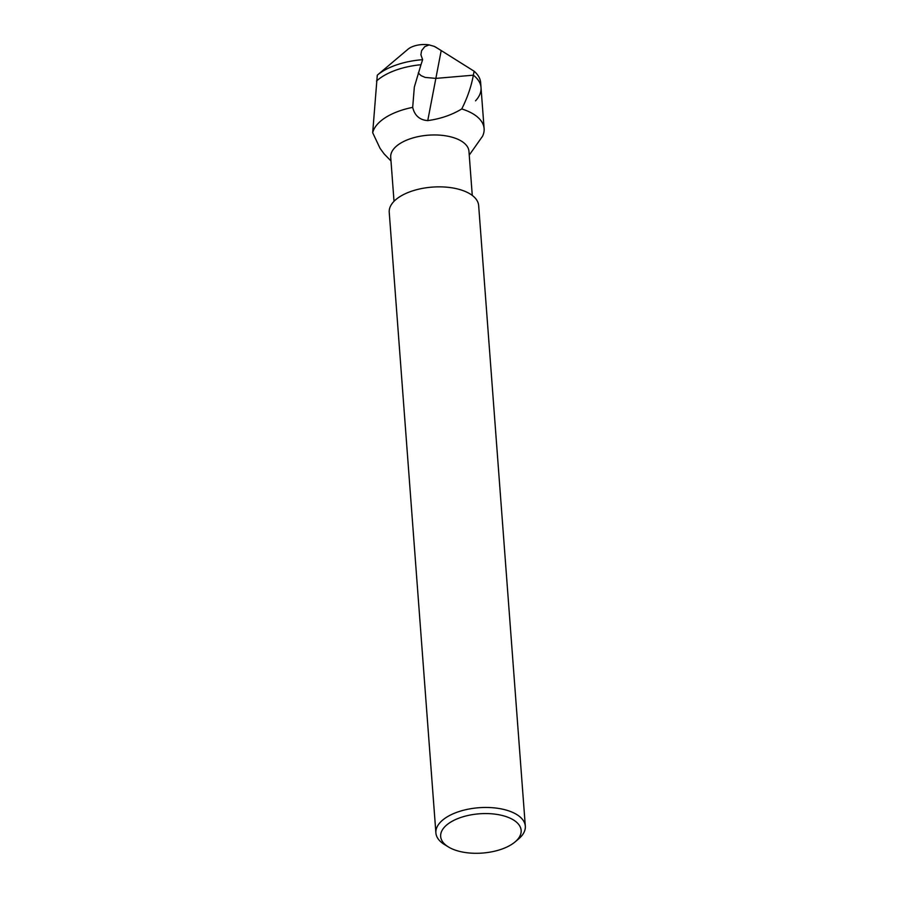 <?xml version="1.0" encoding="UTF-8"?>
<svg xmlns="http://www.w3.org/2000/svg" width="898" height="898" viewBox="0 0 898 898"><rect width="100%" height="100%" fill="white"/><g stroke="black" fill="none" stroke-linecap="round" stroke-linejoin="round"><path stroke-width="1.35" d="M394.02 201.298L390.709 157.217A39.231 19.139 -4.3 0 1 428.391 135.183A39.231 19.139 -4.3 0 1 468.958 151.335L472.269 195.416M514.599 842.313A40.354 19.689 -4.3 0 1 448.36 846.915A40.354 19.689 -4.3 0 1 453.209 820.693A40.354 19.689 -4.3 0 1 506.36 816.686A40.354 19.689 -4.3 0 1 515.093 841.897A40.354 19.689 -4.3 0 1 514.599 842.313M448.349 846.915L444.443 844.513A44.844 21.878 -4.3 0 1 435.889 832.895A44.844 21.878 -4.3 0 1 478.96 807.717A44.844 21.878 -4.3 0 1 525.319 826.171A44.844 21.878 -4.3 0 1 518.606 838.934L515.093 841.897M435.889 832.895L389.227 212.276A44.844 21.878 -4.3 0 1 432.297 187.11A44.844 21.878 -4.3 0 1 478.656 205.552L525.319 826.171M437.887 48.481L434.205 46.359A16.815 8.205 -4.3 0 1 435.766 47.167L441.199 50.546L435.856 78.395L425.136 77.408L421.005 75.6L418.255 72.951L421.005 75.6L425.136 77.408L435.856 78.395L427.751 120.601C440.491 118.862 451.817 114.978 461.74 108.95A56.046 27.344 -4.3 0 1 484.112 128.605A56.046 27.344 -4.3 0 1 482.518 136.272L469.239 155.107M427.751 120.601C419.669 120.018 414.651 115.606 412.687 107.367A56.046 27.344 -4.3 0 0 372.681 132.724L380.022 148.271L384.086 153.872L390.989 160.989M441.199 50.546L474.11 71.211L473.358 75.185L435.856 78.395L473.358 75.185C471.237 86.601 467.364 97.86 461.74 108.95M434.205 46.359L429.098 44.9A16.815 8.205 -4.3 0 0 407.95 49.267L377.283 75.174L372.681 132.724M377.283 75.174A56.046 27.344 -4.3 0 1 422.632 59.683L420.982 64.735A56.046 27.344 -4.3 0 0 376.486 81.089A56.046 27.344 -4.3 0 1 420.982 64.735L414.337 87.027L412.687 107.367M484.112 128.605L481.025 87.622A56.046 27.344 -4.3 0 0 473.358 75.185A56.046 27.344 -4.3 0 1 481.025 87.622A56.046 27.344 -4.3 0 1 475.513 100.845M474.11 71.211A56.046 27.344 -4.3 0 1 480.666 82.739L481.025 87.622M429.098 44.9L424.709 46.685L421.589 50.692L420.915 54.767L422.632 59.683"/></g></svg>
